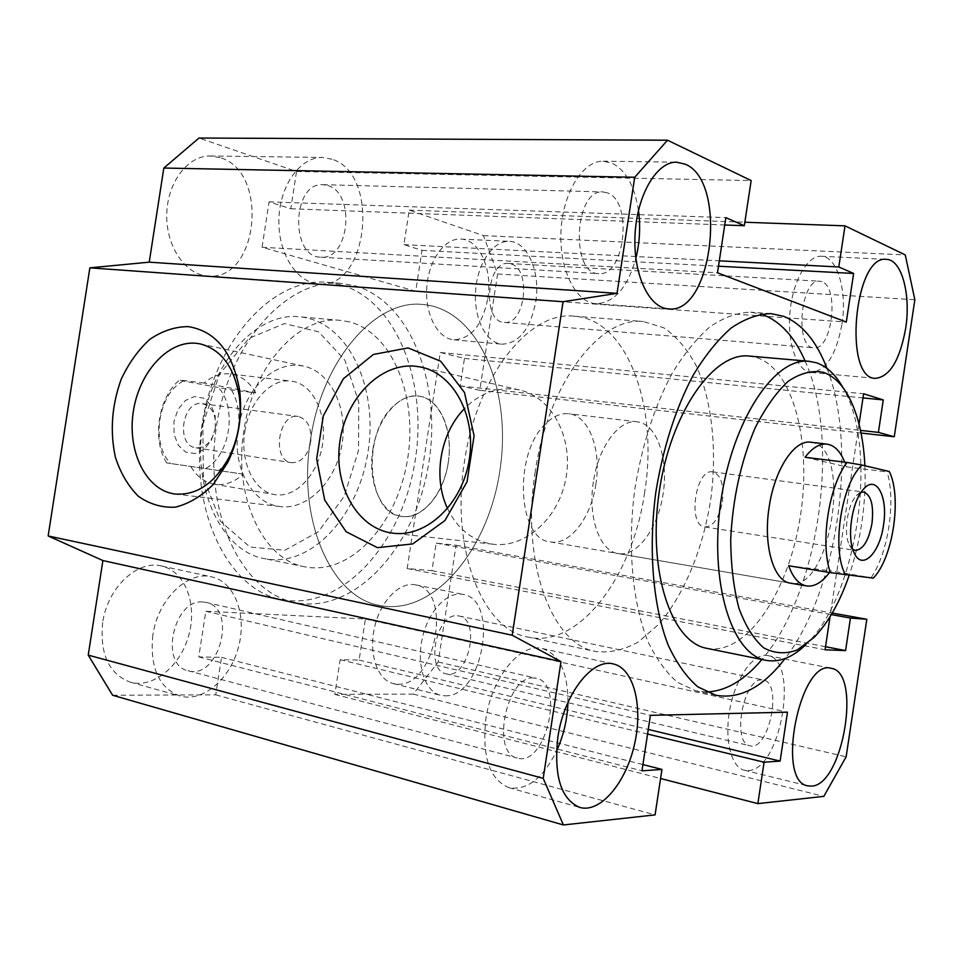 <?xml version="1.0" encoding="UTF-8"?>
<svg xmlns="http://www.w3.org/2000/svg" width="963" height="963" viewBox="0 0 963 963"><rect width="100%" height="100%" fill="white"/><g stroke="black" fill="none" stroke-linecap="round" stroke-linejoin="round"><path stroke-width="0.72" stroke-dasharray="4.82 3.61" d="M354.89 285.758C412.393 302.165 443.293 388.474 427.704 469.162C412.958 550.042 353.108 615.14 294.209 602.369C242.05 591.992 203.59 513.375 216.169 428.258C228.171 343.057 287.311 278.5 340.276 283.266L354.89 285.758M340.709 284.747L326.048 282.267C272.938 277.5 213.762 341.588 201.845 426.188C189.35 510.703 227.978 588.887 280.281 599.299C339.349 612.119 399.332 547.514 414.018 467.115C429.546 386.909 398.405 301.094 340.709 284.747M349.328 321.859L340.372 320.366C299.469 315.274 253.173 365.218 243.928 430.401C232.817 496.655 263.272 560.105 304.79 566.81C349.774 575.934 396.058 525.449 407.048 462.264C418.7 399.224 393.59 333.15 349.328 321.859M805.068 360.944C841.156 440.32 818.995 593.605 761.914 659.511M706.421 691.988L695.96 690.88L677.699 682.442C666.276 672.776 656.309 659.017 647.786 641.153C632.27 602.393 627.214 546.19 634.882 488.807C642.068 445.123 654.395 406.783 671.873 373.788C683.911 354.023 696.731 338.278 710.321 326.541C724.02 317.345 737.465 312.554 750.634 312.181L761.035 314.082M826.976 368.396C858.358 447.807 837.629 591.294 785.038 658.56M706.806 648.34C745.639 656.056 787.433 594.243 799.711 520.164C812.531 446.194 794.415 369.792 756.701 357.562L749.009 356.045M372.837 449.986C377.327 418.111 399.151 393.109 418.544 396.094C439.525 398.405 453.176 429.679 448.373 461.746C443.907 493.875 421.963 520.02 401.186 516.312C381.348 513.7 367.433 482.367 372.837 449.986M244.855 431.532C249.08 401.499 271.145 378.098 291.127 381.107C312.722 383.491 327.203 413.235 322.641 443.57C318.44 473.952 296.135 498.401 274.744 494.597C254.328 491.828 239.703 462.035 244.855 431.532M202.772 424.478C211.824 360.595 258.204 311.711 299.445 316.791C347.234 320.884 378.038 385.585 368.287 450.154C359.38 514.832 311.531 568.206 264.536 558.648C222.682 551.835 191.83 489.421 202.772 424.478M202.88 424.611L219.335 374.499L248.815 338.422L284.434 323.568L318.572 331.778L344.79 360.03L358.766 402.149L358.537 450.287L344.309 496.15L318.368 531.732L284.928 550.222L249.959 547.032L220.551 521.404L203.398 477.552L202.88 424.611M112.623 695.25L215.748 694.853L221.538 657.356L198.775 656.898L205.817 611.276L365.41 619.016L359.115 660.076L340.156 659.703L334.823 694.395L413.271 694.094L438.213 662.002L456.077 545.251L436.167 543.132L431.942 570.674L407.168 568.543L440.296 352.482L464.443 358.429L460.23 385.91L479.779 390.316L497.582 273.961L483.462 235.61L409.215 210.139L403.918 244.626L421.999 250.368L415.727 291.235L262.056 247.262L269.074 201.869L290.778 208.754L296.532 171.486L198.992 138.034M220.166 157.643L210.163 155.97C187.665 155.537 167.105 182.717 166.743 214.761C166.093 246.781 185.57 274.852 207.815 275.984C258.24 281.894 269.905 171.823 220.166 157.643M102.692 622.567C99.695 653.925 108.807 673.775 130.029 682.117C153.237 688.894 180.803 665.927 188.929 634.725C197.439 603.632 184.932 571.071 161.519 566.003C137.553 559.611 107.483 587.574 102.692 622.567M397.924 684.187C435.938 686.354 452.923 590.235 415.595 584.866C399.801 581.363 380.493 600.828 374.559 627.286C368.42 653.684 377.388 679.89 393.241 683.598L397.924 684.187M487.844 298.374C492.755 269.592 479.297 239.185 460.627 239.053C444.425 238.09 428.415 260.588 426.778 287.588C424.912 314.576 437.816 338.663 453.886 339.795C471.136 338.904 482.463 325.097 487.844 298.374M310.531 439.597C297.037 520.694 331.79 597.397 379.169 605.342C433.627 616.814 489.035 549.247 500.086 469.198C512.135 389.293 478.081 308.846 422.613 304.477C375.859 298.963 321.883 359.873 310.531 439.597C321.883 359.873 375.859 298.963 422.613 304.477C478.081 308.846 512.135 389.293 500.086 469.198C489.035 549.247 433.627 616.814 379.169 605.342C331.79 597.397 297.037 520.694 310.531 439.597M535.235 471.858C520.622 561.513 551.655 644.62 595.616 651.506C609.892 653.083 624.156 649.893 638.397 641.96L658.596 624.397C684.139 594.893 703.014 548.946 710.718 499.653C717.266 450.19 712.163 400.789 696.008 365.278C687.04 348.847 676.291 336.34 663.736 327.745L643.248 321.51C600.009 315.984 547.803 383.756 535.235 471.858M593.401 481.801C587.586 517.408 599.853 551.317 618.234 553.593C637.458 557.023 658.379 527.917 663.278 492.827C668.503 457.762 656.67 423.949 637.253 421.818C619.329 418.917 598.372 446.748 593.401 481.801M535.729 301.84C540.712 272.469 527.628 241.472 509.222 241.364C493.261 240.413 477.347 263.417 475.59 290.995C473.627 318.548 486.231 343.105 502.072 344.2C519.069 343.237 530.3 329.117 535.729 301.84M511.184 263.97C531.708 269.315 525.1 325.422 504.335 322.412C482.054 322.34 486.243 260.756 508.428 263.453L511.184 263.97M445.147 695.816C482.632 697.694 499.857 599.624 463.071 594.4C447.506 590.933 428.354 610.927 422.372 637.963C416.172 664.964 424.9 691.615 440.536 695.262L445.147 695.816M457.389 615.778L459.014 615.995C481.512 619.486 468.018 680.335 446.098 673.811C424.972 670.392 436.203 612.925 457.389 615.778M152.828 635.207C149.71 667.359 158.69 687.618 179.78 695.972C202.832 702.713 230.301 678.975 238.511 647.004C247.106 615.128 234.84 581.893 211.595 576.861C187.809 570.469 157.751 599.323 152.828 635.207M203.145 602.007L206.214 602.441C237.873 608.315 218.818 680.516 187.978 670.73C159.003 664.891 173.822 598.324 203.145 602.007M332.054 159.22L322.244 157.463C300.119 157.017 279.559 185.727 278.885 219.54C277.922 253.329 296.857 282.833 318.717 283.904C368.179 289.839 380.746 174.134 332.054 159.22M327.986 185.594C355.973 193.455 349.22 260.359 320.835 257.169C290.056 257.699 291.945 182.236 322.87 184.691L327.986 185.594M237.873 431.978C232.998 468.379 252.366 503.769 280.137 506.574C306.92 510.27 335.931 481.897 341.949 444.617C348.305 407.397 330.02 371.224 303.465 366.096L299.818 365.519C273.588 362.124 246.311 388.715 239.378 422.95M447.542 508.584C457.618 529.289 472.833 541.17 493.2 544.239C525.304 548.38 559.419 517.853 566.112 477.179C573.19 436.576 551.017 396.563 519.322 389.943L513.797 389.028C495.524 387.511 479.141 393.999 464.635 408.493M864.894 465.731C866.327 503.168 861.091 539.689 849.197 575.272M805.73 644.753L807.054 643.428C857.612 594.845 878.533 449.95 843.781 389.088L842.902 387.511M810.798 442.234L812.579 442.559C852.869 449.926 830.419 592.57 790.358 583.157L618.234 553.593M859.044 424.129L830.046 616.717M841.975 324.037C847.392 290.91 837.232 256.17 821.186 256.254C807.295 255.364 792.477 281.629 789.913 312.891C787.156 344.14 797.316 371.61 811.099 372.464C825.953 370.96 836.245 354.817 841.975 324.037M822.041 281.762L819.669 281.22C800.397 278.476 794.427 348.269 813.879 347.836C831.863 350.761 839.712 287.504 822.041 281.762M748.275 770.532C781.089 770.244 799.699 659.619 767.728 655.586C754.21 652.469 736.575 675.978 730.303 706.806C723.839 737.598 730.604 767.09 744.243 770.195L748.275 770.532M761.95 679.902C743.436 677.808 731.435 743.195 749.912 745.759C768.919 751.73 782.955 682.791 763.37 680.059L761.95 679.902M567.953 702.436C567.941 672.258 559.383 654.298 542.277 648.544C520.598 642.369 491.636 677.314 485.834 719.18C481.861 756.581 489.529 779.404 508.813 787.662C526.917 790.755 542.807 778.622 556.47 751.26M533.622 677.964C506.646 675.292 490.6 753.15 517.263 758.05C545.407 767.318 565.365 683.357 536.439 678.313L533.622 677.964M638.457 210.367C634.629 186.003 625.83 170.27 612.071 163.144L603.043 161.194C582.579 160.725 562.585 193.31 560.984 231.565C559.106 269.821 575.898 302.851 596.085 303.718C614.225 302.912 627.479 287.805 635.845 258.385M607.533 192.901L602.826 191.914C574.237 189.29 570.289 274.599 598.83 273.6C624.939 276.826 633.136 201.628 607.533 192.901M296.532 171.486L751.152 180.563M290.778 208.754L724.742 224.981M269.074 201.869L725.849 217.638M262.056 247.262L717.495 272.794M415.727 291.235L846.296 322.075M421.999 250.368L718.482 266.221M403.918 244.626L719.301 260.829M409.215 210.139L744.844 222.236M483.462 235.61L905.268 254.918M497.582 273.961L914.85 299.746M479.779 390.316L861.054 433.037M460.23 385.91L860.501 430.389M464.443 358.429L862.992 397.912M440.296 352.482L863.618 393.759M407.168 568.543L825.074 649.772M431.942 570.674L825.532 646.715M436.167 543.132L831.334 614.599M456.077 545.251L832.261 613.034M438.213 662.002L846.14 756.822M413.271 694.094L823.822 796.377M334.823 694.395L660.582 778.501M340.156 659.703L647.569 734.035M359.115 660.076L648.255 729.448M365.41 619.016L787.493 712.187M205.817 611.276L650.398 715.34M198.775 656.898L641.984 770.833M221.538 657.356L642.935 764.586M215.748 694.853L655.069 814.903M448.252 462.565C443.823 494.356 421.698 520.417 401.186 516.312C367.589 513.676 361.221 434.722 393.217 406.398C401.366 398.634 409.805 395.203 418.544 396.094C439.778 397.96 453.657 430.329 448.252 462.565M644.656 492.225C633.004 576.211 578.992 649.014 527.724 637.025C482.535 629.778 450.19 548.645 464.455 461.698C476.637 376.232 529.554 310.628 574.044 316.177C627.563 319.162 658.74 407.132 644.656 492.225M595.892 483.968C591.162 517.781 569.699 545.865 550.186 541.904C518.118 539.786 513.243 455.692 544.336 425.068C552.244 416.69 560.37 412.922 568.688 413.753C588.899 415.474 601.562 449.673 595.892 483.968M844.72 462.168L846.333 466.826L805.044 457.269M846.333 466.826L887.128 471.942L889.306 471.521M788.673 565.75L830.672 570.83L829.48 572.491M873.285 578.137L830.672 570.83M871.262 577.511C888.283 552.738 896.011 501.266 887.128 471.942M861.042 492.334L856.444 495.62C847.368 504.841 843.227 533.502 849.33 544.902L852.797 549.343M722.419 501.771C724.14 484.762 720.914 474.795 712.728 471.87C695.515 468.078 687.185 525.75 704.772 526.966C713.258 526.556 719.144 518.154 722.419 501.771M204.072 383.033L179.624 380.012L183.295 381.035L231.481 389.871L255.749 392.904L204.072 383.033C212.378 376.027 221.069 372.994 230.157 373.933L291.127 381.107M255.749 392.904C249.417 381.781 240.882 375.462 230.157 373.933M243.206 474.133L166.78 462.95L243.206 474.133C234.202 482.379 224.535 485.725 214.231 484.196L274.744 494.597M191.083 466.971C197.138 476.709 204.854 482.451 214.231 484.196M206.202 468.259C230.073 454.717 237.247 408.228 218.649 387.74M183.295 381.035C158.209 393.494 150.457 443.462 170.547 463.347M215.279 428.463L215.17 415.92L211.078 405.122L203.735 398.176L194.562 396.515L185.353 400.536L177.962 409.528L173.918 421.686L174.086 434.542L178.396 445.448L185.943 452.225L195.164 453.573L204.24 449.312L211.391 440.356L215.279 428.463M231.481 389.871C245.18 413.055 239.089 452.478 219.07 470.161M166.78 462.95C151.648 439.802 158.257 397.165 179.624 380.012M215.255 428.366C216.362 414.656 212.065 406.422 202.35 403.666C182.127 399.777 175.483 445.833 195.983 447.819C205.853 447.964 212.281 441.487 215.255 428.366M310.688 442.186C311.904 427.849 307.739 419.278 298.193 416.473C278.283 412.573 271.325 460.796 291.524 462.685C301.25 462.746 307.642 455.908 310.688 442.186M340.276 283.266L326.048 282.267M294.209 602.369L280.281 599.299M770.954 313.613L750.634 312.181M715.858 695.262L695.96 690.88M340.372 320.366L299.445 316.791M304.79 566.81L264.536 558.648M527.724 637.025L595.616 651.506M574.044 316.177L643.248 321.51M453.886 339.795L502.072 344.2M460.627 239.053L509.222 241.364M393.241 683.598L440.536 695.262M415.595 584.866L463.071 594.4M130.029 682.117L179.78 695.972M161.519 566.003L211.595 576.861M207.815 275.984L318.717 283.904M210.163 155.97L322.244 157.463M303.465 366.096L200.135 343.887M280.137 506.574L175.182 494.043M519.322 389.943L422.324 367.397M493.2 544.239L393.229 533.225M848.836 396.876L843.781 389.088M814.12 637.398L807.054 643.428M637.253 421.818L568.688 413.753M811.099 372.464L875.523 378.363M821.186 256.254L886.285 259.36M744.243 770.195L807.644 785.832M767.728 655.586L831.262 668.346M508.813 787.662L579.666 807.403M542.277 648.544L613.371 663.952M596.085 303.718L668.527 308.894M603.043 161.194L676.495 162.169M446.098 673.811L749.912 745.759M459.014 615.995L763.37 680.059M504.335 322.412L813.879 347.836M508.428 263.453L819.669 281.22M320.835 257.169L598.83 273.6M322.87 184.691L602.826 191.914M187.978 670.73L517.263 758.05M206.214 602.441L536.439 678.313M550.186 541.904L790.358 583.157M849.33 544.902L854.325 553.231M856.444 495.62L863.582 489.06M704.772 526.966L855.288 550.379M712.728 471.87L863.715 492.045M195.983 447.819L291.524 462.685M202.35 403.666L298.193 416.473"/><path stroke-width="1.44" d="M761.035 314.082L763.165 314.793C780.584 321.546 794.559 336.93 805.068 360.944M761.914 659.511C744.291 680.432 725.789 691.253 706.421 691.988M785.038 658.56C763.033 687.233 739.981 699.463 715.858 695.262L697.802 686.836C686.511 677.145 676.676 663.314 668.286 645.354C653.022 606.341 648.147 549.717 655.887 491.852C663.122 447.783 675.436 409.119 692.83 375.823C704.808 355.877 717.543 339.987 731.013 328.142C744.604 318.849 757.917 314.01 770.954 313.613L783.352 316.225C801.974 323.664 816.516 341.058 826.976 368.396M842.902 387.511C835.631 374.631 826.808 366.385 816.431 362.798L809.004 361.294L749.009 356.045C713.27 351.892 670.356 413.259 659.149 492.298C647.533 571.288 671.355 642.249 706.806 648.34L765.838 660.305C779.187 662.725 792.489 657.536 805.73 644.753M667.503 140.213L198.992 138.034L163.83 168.043L149.229 262.165L89.86 267.846L48.15 535.958L102.909 560.562L88.235 655.141L112.623 695.25L563.391 824.966L543.216 778.345L560.996 661.569L512.208 635.231L563.078 301.72L617.042 293.342L634.713 177.264L667.503 140.213L751.152 180.563L744.315 225.715L725.849 217.638L717.495 272.794L846.296 322.075L853.627 273.456L838.797 266.968L845.008 225.848L905.268 254.918L914.85 299.746L894.254 436.757L878.4 432.375L883.276 399.922L863.618 393.759L859.044 424.129M188.206 326.626C215.772 331.055 232.926 352.374 239.655 390.569C242.592 415.691 238.607 439.682 227.701 462.517L213.148 484.57C201.411 496.306 188.808 503.842 175.326 507.164C161.953 507.826 149.65 504.203 138.407 496.306C128.296 486.219 120.652 473.266 115.452 457.461C109.806 431.46 111.744 405.351 121.266 379.109C128.801 363.099 138.335 349.834 149.879 339.313C162.205 330.923 174.977 326.686 188.206 326.626M196.428 343.31C167.706 340.168 138.564 372.946 133.171 412.597C127.333 452.201 146.436 490.624 175.182 494.043C197.006 495.548 215.098 483.041 229.435 456.546C238.487 437.587 241.797 417.677 239.366 396.816C234.358 367.12 221.285 349.473 200.135 343.887L196.428 343.31M239.378 422.95L237.873 431.978M408.071 347.932L440.729 361.269L464.527 392.579L474.085 435.794L467.055 481.765L444.942 520.538L412.73 543.939L377.424 547.658L346.15 531.745L324.687 500.05L316.671 458.906L323.291 415.908L343.346 378.784L373.391 354.456L408.071 347.932M415.631 366.241C380.337 362.425 345.44 398.574 339.77 442.511C333.559 486.375 357.851 529.253 393.229 533.225C426.332 537.523 461.891 504.48 469.101 460.615C476.733 416.81 454.018 373.945 421.337 367.168L415.631 366.241M464.635 408.493C440.211 432.929 432.616 477.443 447.542 508.584M849.197 575.272C839.929 602.019 828.228 622.724 814.12 637.398L797.147 650.001C785.519 654.274 774.384 653.552 763.731 647.858C753.716 639.203 745.422 625.902 738.85 607.954C733.577 587.695 730.869 564.787 730.7 539.232C732.723 498.726 740.872 461.578 755.173 427.801C765.272 407.855 776.298 392.338 788.264 381.264C800.349 373.15 811.978 370.165 823.172 372.284C833.308 375.739 841.867 383.936 848.836 396.876C858.165 414.776 863.51 437.732 864.894 465.731M809.004 361.294C774.481 357.189 732.349 420.217 720.866 501.229C708.973 582.17 731.555 654.503 765.838 660.305M829.48 572.491C821.969 582.531 814.289 586.997 806.464 585.925L790.358 583.157C773.554 581.231 762.997 545.335 769.136 507.14C774.469 469.571 794.367 439.429 810.702 442.222L810.798 442.234M830.046 616.717L825.074 649.772L845.574 650.591L850.461 618.053L866.82 619.269L846.14 756.822L823.822 796.377L757.857 803.624L764.092 762.215L780.126 761.083L787.493 712.187L650.398 715.34L641.984 770.833L661.954 769.425L655.069 814.903L563.391 824.966M685.235 164.179C728.16 181.381 712.56 314.72 668.527 308.894C648.942 308.088 632.896 274.142 635.038 234.719C636.916 195.296 656.634 161.7 676.495 162.169L685.235 164.179M557.854 737.333C563.861 694.179 592.341 657.873 613.371 663.952C633.967 668.454 643.368 706.806 634.364 744.965C625.697 783.208 600.178 813.458 579.666 807.403C560.96 799.23 553.689 775.877 557.854 737.333M811.52 786.121L807.644 785.832C775.323 781.125 800.349 658.09 831.262 668.346C861.969 672.078 843.094 785.302 811.52 786.121M905.617 328.648C899.839 360.162 889.812 376.738 875.523 378.363C843.119 379.398 854.121 254.689 886.285 259.36C901.705 259.228 911.118 294.75 905.617 328.648M556.47 751.26C563.536 735.72 567.363 719.445 567.953 702.436M635.845 258.385C639.757 242.568 640.624 226.558 638.457 210.367M88.235 655.141L543.216 778.345M102.909 560.562L560.996 661.569M48.15 535.958L512.208 635.231M89.86 267.846L563.078 301.72M149.229 262.165L617.042 293.342M163.83 168.043L634.713 177.264M724.742 224.981L744.315 225.715M718.482 266.221L853.627 273.456M719.301 260.829L838.797 266.968M744.844 222.236L845.008 225.848M861.054 433.037L894.254 436.757M860.501 430.389L878.4 432.375M862.992 397.912L883.276 399.922M825.532 646.715L845.574 650.591M831.334 614.599L850.461 618.053M832.261 613.034L866.82 619.269M660.582 778.501L757.857 803.624M647.569 734.035L764.092 762.215M648.255 729.448L780.126 761.083M642.935 764.586L661.954 769.425M806.464 585.925C798.929 584.469 792.994 577.74 788.673 565.75L830.383 572.648L873.285 578.137C892.966 558.215 902.126 497.161 889.306 471.521L862.114 465.069L846.971 462.445L805.044 457.269C812.327 447.795 819.621 443.425 826.94 444.136C834.427 445.231 840.35 451.238 844.72 462.168M846.971 462.445C828.601 486.435 819.995 543.517 830.383 572.648M845.598 574.851C831.153 550.415 841.289 483.197 862.114 465.069M883.492 525.196C879.797 553.219 862.15 570.903 854.325 553.231C846.405 538.473 851.822 500.977 863.582 489.06C876.294 474.061 888.283 496.92 883.492 525.196M852.797 549.343L855.288 550.379C863.077 549.753 868.638 540.773 871.972 523.415C873.898 505.431 871.154 494.982 863.715 492.045L861.042 492.334M239.366 396.816L239.655 390.569M229.435 456.546L227.701 462.517M422.324 367.397L421.337 367.168M810.702 442.222L826.94 444.136"/></g></svg>

